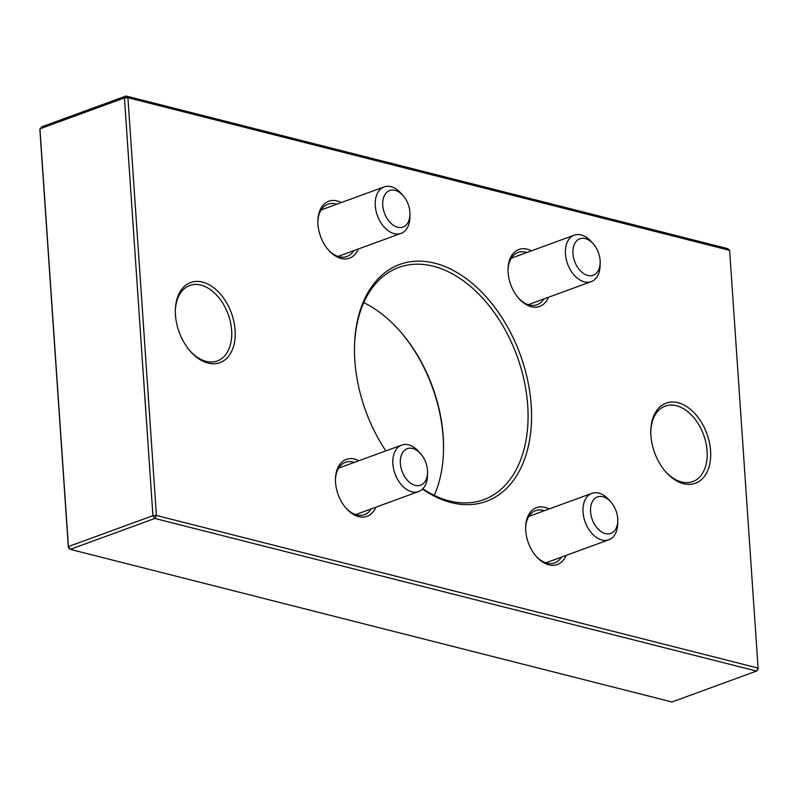 <?xml version="1.0" encoding="UTF-8"?>
<svg xmlns="http://www.w3.org/2000/svg" width="798" height="798" viewBox="0 0 798 798"><rect width="100%" height="100%" fill="white"/><g stroke="black" fill="none" stroke-linecap="round" stroke-linejoin="round"><path stroke-width="1.2" d="M420.775 453.882L418.86 451.698A24.728 16.13 69.9 0 0 401.673 445.084A24.728 16.13 69.9 0 0 392.875 463.927A24.728 16.13 69.9 0 0 418.661 491.538A24.728 16.13 69.9 0 0 427.519 475.389L427.578 472.486A19.421 12.658 -110.1 0 1 411.359 483.668A19.421 12.658 -110.1 0 1 401.175 455.818A19.421 12.658 -110.1 0 1 420.775 453.882A19.421 12.658 -110.1 0 1 427.519 470.371A19.421 12.658 -110.1 0 1 427.578 472.486M610.959 502.132L609.044 499.947A24.728 16.13 69.9 0 0 591.857 493.334A24.728 16.13 69.9 0 0 583.059 512.166A24.728 16.13 69.9 0 0 608.844 539.777A24.728 16.13 69.9 0 0 617.712 523.638L617.762 520.735A19.421 12.658 -110.1 0 1 601.542 531.907A19.421 12.658 -110.1 0 1 591.358 504.057A19.421 12.658 -110.1 0 1 610.959 502.132A19.421 12.658 -110.1 0 1 617.712 518.62A19.421 12.658 -110.1 0 1 617.762 520.735M403.17 195.729L401.254 193.545A24.728 16.13 69.9 0 0 384.067 186.932A24.728 16.13 69.9 0 0 375.279 205.764A24.728 16.13 69.9 0 0 401.055 233.375A24.728 16.13 69.9 0 0 409.923 217.236L409.973 214.333A19.421 12.658 -110.1 0 1 396.806 226.971A19.421 12.658 -110.1 0 1 382.771 205.325A19.421 12.658 -110.1 0 1 388.995 190.812A19.421 12.658 -110.1 0 1 403.17 195.729A19.421 12.658 -110.1 0 1 409.973 214.333M593.363 243.969L591.448 241.784A24.728 16.13 69.9 0 0 574.261 235.171A24.728 16.13 69.9 0 0 565.463 254.013A24.728 16.13 69.9 0 0 591.248 281.624A24.728 16.13 69.9 0 0 600.116 265.475L600.166 262.572A19.421 12.658 -110.1 0 1 583.946 273.754A19.421 12.658 -110.1 0 1 573.762 245.904A19.421 12.658 -110.1 0 1 593.363 243.969A19.421 12.658 -110.1 0 1 600.116 260.457A19.421 12.658 -110.1 0 1 600.166 262.572M729.621 250.343L727.696 248.637L126.014 96.009L127.929 97.715L729.621 250.343L758.1 668.086L156.418 515.458L127.929 97.715L124.448 97.915L126.014 96.009L41.496 126.922L39.9 129.914L68.379 547.657L68.409 546.58L70.304 549.363L68.379 547.657M399.768 330.901A126.114 82.244 -110.1 0 1 443.518 450.531M335.449 479.877A27.82 18.145 -110.1 0 1 345.404 462.371A27.82 18.145 -110.1 0 1 353.165 462.102A27.82 18.145 -110.1 0 1 354.272 462.421M371.26 508.875A27.82 18.145 -110.1 0 1 364.516 514.63A27.82 18.145 -110.1 0 1 345.624 507.678M358.94 460.715A30.294 19.751 69.9 0 0 354.761 459.109A30.294 19.751 69.9 0 0 335.459 479.179A30.294 19.751 69.9 0 0 346.073 508.206A30.294 19.751 69.9 0 0 375.928 507.159M341.344 202.552A30.294 19.751 69.9 0 0 337.165 200.946A30.294 19.751 69.9 0 0 317.863 221.026A30.294 19.751 69.9 0 0 328.477 250.043A30.294 19.751 69.9 0 0 358.332 249.006M422.491 489.114A126.114 82.244 69.9 0 0 451.179 502.59A126.114 82.244 69.9 0 0 531.448 409.893A126.114 82.244 69.9 0 0 441.713 265.305A126.114 82.244 69.9 0 0 354.492 346.781A126.114 82.244 69.9 0 0 385.863 450.87M531.528 250.801A30.294 19.751 69.9 0 0 527.348 249.195A30.294 19.751 69.9 0 0 508.047 269.265A30.294 19.751 69.9 0 0 518.66 298.292A30.294 19.751 69.9 0 0 548.525 297.245M683.517 483.688A42.653 27.82 69.9 0 0 710.659 452.336A42.653 27.82 69.9 0 0 680.315 403.429A42.653 27.82 69.9 0 0 650.809 430.99A42.653 27.82 69.9 0 0 665.751 471.857A42.653 27.82 69.9 0 0 683.517 483.688M549.134 508.964A30.294 19.751 69.9 0 0 544.954 507.358A30.294 19.751 69.9 0 0 525.643 527.428A30.294 19.751 69.9 0 0 536.266 556.455A30.294 19.751 69.9 0 0 566.121 555.408M208.039 363.08A42.653 27.82 69.9 0 0 235.191 331.729A42.653 27.82 69.9 0 0 204.847 282.821A42.653 27.82 69.9 0 0 175.341 310.382A42.653 27.82 69.9 0 0 190.283 351.25A42.653 27.82 69.9 0 0 208.039 363.08M317.853 221.714A27.82 18.145 -110.1 0 1 327.808 204.218A27.82 18.145 -110.1 0 1 335.559 203.939A27.82 18.145 -110.1 0 1 336.676 204.268M353.664 250.712A27.82 18.145 -110.1 0 1 346.921 256.467A27.82 18.145 -110.1 0 1 328.018 249.525M175.331 311.07A40.179 26.204 -110.1 0 1 189.715 285.494A40.179 26.204 -110.1 0 1 228.128 314.232A40.179 26.204 -110.1 0 1 217.325 360.975A40.179 26.204 -110.1 0 1 206.123 361.374A40.179 26.204 -110.1 0 1 189.834 350.721M354.482 347.469A123.64 80.628 -110.1 0 1 398.791 267.43A123.64 80.628 -110.1 0 1 516.974 355.848A123.64 80.628 -110.1 0 1 483.728 499.668A123.64 80.628 -110.1 0 1 449.254 500.895A123.64 80.628 -110.1 0 1 422.81 488.805M434.242 495.359A123.64 80.628 69.9 0 0 443.538 449.863A123.64 80.628 69.9 0 0 400.207 331.409A123.64 80.628 69.9 0 0 363.758 302.642M156.418 515.458L154.812 518.451L152.927 515.668L156.418 515.458M124.448 97.915L152.927 515.668L68.409 546.58L39.93 128.827L124.448 97.915M70.304 549.363L154.812 518.451L756.504 671.078L758.1 668.086L758.07 669.173L756.504 671.078L671.986 701.991L70.304 549.363M508.037 269.963A27.82 18.145 -110.1 0 1 517.992 252.457A27.82 18.145 -110.1 0 1 525.752 252.188A27.82 18.145 -110.1 0 1 526.86 252.507M543.847 298.961A27.82 18.145 -110.1 0 1 537.104 304.716A27.82 18.145 -110.1 0 1 518.211 297.764M650.799 431.678A40.179 26.204 -110.1 0 1 665.193 406.112A40.179 26.204 -110.1 0 1 703.597 434.85A40.179 26.204 -110.1 0 1 692.794 481.593A40.179 26.204 -110.1 0 1 681.592 481.992A40.179 26.204 -110.1 0 1 665.303 471.339M525.643 528.126A27.82 18.145 -110.1 0 1 535.598 510.62A27.82 18.145 -110.1 0 1 543.348 510.341A27.82 18.145 -110.1 0 1 544.465 510.67M561.453 557.114A27.82 18.145 -110.1 0 1 554.71 562.869A27.82 18.145 -110.1 0 1 535.807 555.927M355.649 514.58L418.661 491.538M338.661 468.137L401.673 445.084M545.842 562.829L608.844 539.777M528.855 516.376L591.857 493.334M338.053 256.417L401.055 233.375M321.065 209.974L384.067 186.932M528.236 304.666L591.248 281.624M511.249 258.223L574.261 235.171"/></g></svg>
